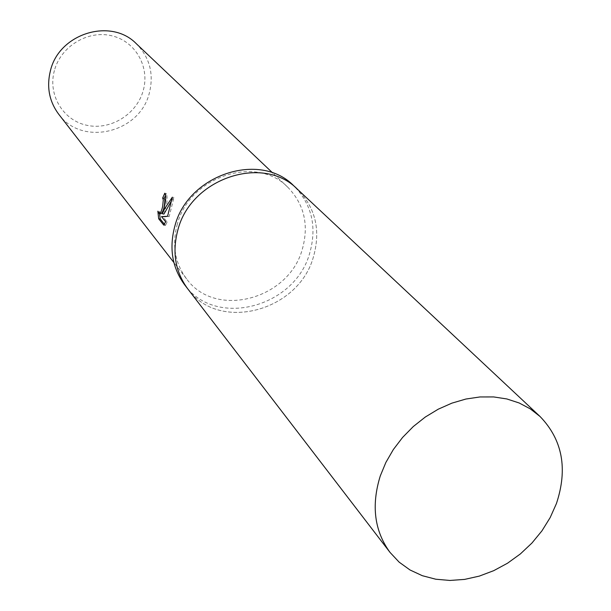 <?xml version="1.0" encoding="UTF-8"?>
<svg xmlns="http://www.w3.org/2000/svg" width="611" height="611" viewBox="0 0 611 611"><rect width="100%" height="100%" fill="white"/><g stroke="black" fill="none" stroke-linecap="round" stroke-linejoin="round"><path stroke-width="0.46" stroke-dasharray="3.06 2.29" d="M184.637 284.787C215.492 328.466 294.892 307.524 309.693 253.214C317.147 226.78 311.854 204.318 293.807 185.836M187.928 289.079C219.097 332.605 298.519 311.381 313.397 256.971C320.882 230.568 315.666 208.084 297.756 189.532M177.358 224.038C171.775 244.721 174.853 262.997 186.584 278.876C215.309 319.079 288.636 299.627 302.277 249.387C309.12 225.031 304.278 204.295 287.743 187.195C256.544 154.575 189.578 176.35 177.358 224.038M58.687 114.188C81.958 146.739 139.606 132.969 149.267 93.3C154.109 74.099 149.817 57.594 136.383 43.771M54.402 70.525C47.597 94.728 63.002 120.283 86.693 125.255C110.286 130.578 136.497 114.555 143.142 90.871C150.13 67.271 135.703 41.357 111.813 35.789C88.03 29.863 60.84 46.253 54.402 70.525M164.412 224.237L165.375 225.428L163.763 225.108M160.777 213.835L159.425 211.513L157.859 211.192M159.425 211.513L159.494 213.567M163.931 214.094C167.063 205.006 167.872 198.155 166.352 193.55L165.581 195.169M166.352 193.55L164.771 193.221M165.375 225.428L167.246 222.045L163.076 216.928L169.155 216.63L173.944 197.536L171.905 200.08M167.246 222.045L165.65 221.724M163.076 216.928L161.495 216.607M169.155 216.63L167.574 216.302M173.944 197.536L172.325 197.2M187.699 288.782C218.692 332.651 298.481 311.549 313.397 256.971C320.912 230.408 315.604 207.839 297.488 189.28M186.584 278.876L173.906 262.547M287.743 187.195L272.735 172.974"/><path stroke-width="0.92" d="M297.756 189.532L293.807 185.836C260.08 150.948 188.051 174.57 174.899 225.933C168.919 248.104 172.157 267.717 184.637 284.787L187.928 289.079M297.488 189.273C263.616 154.232 191.197 178.022 177.954 229.644C171.928 251.931 175.174 271.643 187.699 288.782L390.024 552.405L399.136 562.143L409.996 569.964L422.3 575.692L435.742 579.213L449.956 580.45L464.604 579.404L479.322 576.104L493.749 570.659L507.542 563.205L520.373 553.925L531.937 543.042L541.957 530.829L550.19 517.555L556.43 503.556C567.955 468.767 562.487 439.737 540.017 416.465L530.272 408.858L519.144 402.97L506.863 398.96L493.696 396.936L479.933 396.959L465.895 399.036L451.888 403.145L438.24 409.194L425.271 417.053L413.288 426.547L402.573 437.453L393.362 449.513L385.869 462.451L380.271 475.954C371.137 505.473 374.39 530.959 390.024 552.405M164.046 207.946L162.358 213.774L164.657 208.687L172.325 197.2L167.574 216.302L161.495 216.607L165.65 221.724L163.763 225.108L158.677 218.791L157.859 211.192L159.204 213.506C160.494 213.3 161.648 210.894 162.671 206.289L163.282 199.927L162.656 198.025L164.771 193.221C166.207 195.856 165.971 200.767 164.046 207.946M272.735 172.974L136.383 43.771C111.034 17.482 59.114 33.384 50.438 70.662C46.444 86.846 49.193 101.357 58.687 114.188L173.906 262.547M165.581 195.169L164.222 198.354L164.848 200.248C164.573 207.427 163.213 211.956 160.777 213.835L159.204 213.514M164.222 198.354L162.656 198.025M159.494 213.567L160.281 219.12L164.412 224.237M160.281 219.12L158.677 218.791M171.905 200.08L163.931 214.094L162.358 213.774M540.017 416.465L297.488 189.28C263.616 154.239 191.197 178.022 177.954 229.644C171.928 251.931 175.174 271.643 187.699 288.782"/></g></svg>
